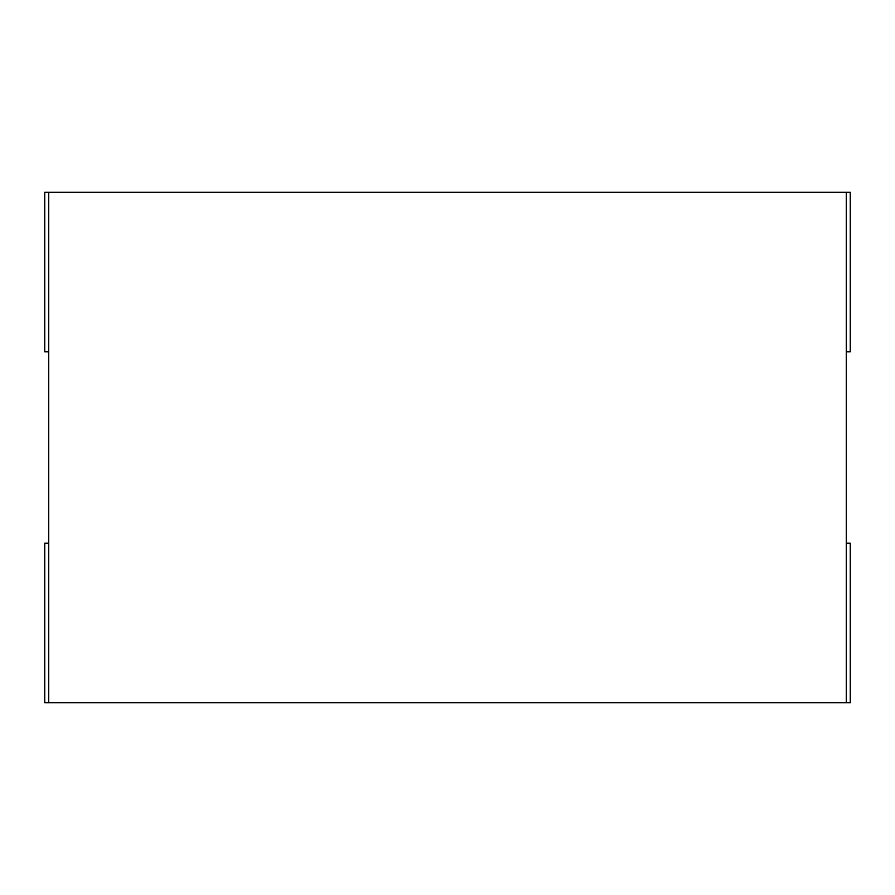 <?xml version="1.0" encoding="UTF-8"?>
<svg xmlns="http://www.w3.org/2000/svg" width="895" height="895" viewBox="0 0 895 895"><rect width="100%" height="100%" fill="white"/><g stroke="black" fill="none" stroke-linecap="round" stroke-linejoin="round"><path stroke-width="1.34" d="M48.733 192.291L846.267 192.291L846.267 702.709L48.733 702.709L48.733 192.291L44.75 192.291L44.75 351.802L48.733 351.802M48.733 702.709L44.75 702.709L44.75 543.198L48.733 543.198M846.267 702.709L850.25 702.709L850.25 543.198L846.267 543.198M846.267 351.802L850.25 351.802L850.25 192.291L846.267 192.291"/></g></svg>
